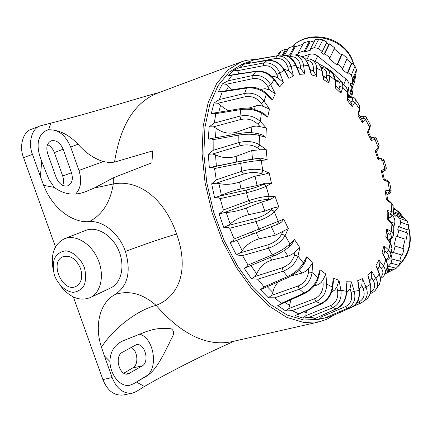 <?xml version="1.0" encoding="UTF-8"?>
<svg xmlns="http://www.w3.org/2000/svg" width="432" height="432" viewBox="0 0 432 432"><rect width="100%" height="100%" fill="white"/><g stroke="black" fill="none" stroke-linecap="round" stroke-linejoin="round"><path stroke-width="0.65" d="M392.585 215.671C394.578 217.82 395.269 220.406 394.654 223.436L390.69 221.999M390.139 242.525L390.96 239.042M393.768 227.183L394.654 223.436M393.811 209.245L393.304 208.759M399.67 261.117L401.382 254.896L392.413 252.31L390.884 258.768L392.035 259.043L391.046 263.218L398.93 265.27L396.241 268.256L392.634 269.827L387.056 268.461M390.744 269.363L389.831 269.676L386.888 268.963M402.932 248.508L405.13 239.161L396.22 236.201L393.941 245.846L395.086 246.11L393.563 252.574L392.413 252.31M402.586 217.728L400.34 215.525L393.66 212.938M393.503 214.083L395.906 216.4L396.727 215.476L399.649 218.29L407.344 221.211L408.424 225.04L408.024 229.894L398.482 226.633L397.748 229.754L398.893 230.008L397.37 236.461L396.22 236.201M406.555 232.686L407.111 229.721L398.482 226.633M387.418 266.555L388.309 266.263L391.046 263.218M399.632 226.886L400.739 222.188L399.649 218.29M407.344 221.211L405.108 218.695L396.727 215.476M407.111 229.721L408.024 229.894M400.34 215.525L401.036 214.585L393.503 211.648M401.036 214.585L396.722 210.4L393.325 209.05M405.13 239.161L397.37 236.461M406.199 239.393L407.511 233.015L398.893 230.008M398.93 265.27L400.545 261.355L392.035 259.043M401.382 254.896L393.563 252.574M402.408 255.128L403.996 248.837L395.086 246.11M389.831 269.676L389.993 270.799L386.451 269.946M389.993 270.799L385.463 272.354M307.265 58.714L309.501 54.41C312.46 53.595 315.209 54.151 317.758 56.09L315.117 61.371M309.501 54.41L302.027 56.765M343.742 84.526L346.01 79.105L317.758 56.09M346.01 79.105C348.392 81.178 349.385 83.657 348.991 86.54L347.587 89.996M347.976 92.329L348.991 86.54M346.783 59.206L351.41 63.342L352.064 62.77L355.007 66.177L356.443 69.817L356.006 73.321L351.972 83.338L350.752 83.084L350.244 85.984L351.362 83.209M351.972 83.338L352.744 78.948L351.275 75.26L347.96 72.549L347.177 73.408L351.41 63.342M347.177 73.408L342.031 69.212L342.808 68.348L347.209 58.223L342.214 53.989L341.469 54.794L334.179 48.838M355.045 75.708L355.601 75.929L354.64 81.594L350.411 92.2L349.196 91.951L348.305 97.033M352.458 87.075L351.945 89.969L349.175 96.941M341.469 54.794L336.874 65.011L329.157 58.714L329.929 57.839L324.745 53.617L323.978 54.491L328.811 44.588L326.527 42.908M322.24 51.57L318.46 48.481L314.366 47.655L310.408 48.908L315.295 39.582L318.811 39.053L322.828 39.857L326.921 42.12L322.24 51.57L321.467 52.445L323.978 54.491M314.69 40.738L310.036 42.082L304.771 51.964L310.873 50.031L310.408 48.908M302.827 44.35L295.261 46.775L290.752 54.837M295.229 54.983L298.701 53.881L298.237 52.763L304.306 50.841L304.771 51.964M287.966 49.243L286.4 49.82L283.37 55.085M350.411 92.2L351.464 86.233L350.244 85.984M342.808 68.348L337.651 64.141L336.874 65.011M277.382 55.733L278.759 53.39L281.086 51.116L285.8 48.973L282.301 55.031M286.4 49.82L285.8 48.973M295.261 46.775L294.77 45.754L289.553 55.031M294.77 45.754L288.77 47.833L284.526 55.253M310.036 42.082L309.523 41.094L304.306 50.841M309.523 41.094L303.626 42.892L298.237 52.763M328.811 44.588L329.486 43.891L334.649 47.839L329.929 57.839M329.486 43.891L324.745 53.617M352.064 62.77L347.96 72.549M342.214 53.989L337.651 64.141M355.601 75.929L351.464 86.233M351.945 89.969L353.111 90.266L351.707 97.011M353.111 90.266L350.487 96.908M247.379 62.262L253.12 60.178L279.115 55.442L258.752 58.903M287.469 75.211L288.841 78.37L284.078 70.06C279.747 63.18 274.061 59.999 267.008 60.518L244.453 64.044L240.856 65.2L246.559 62.559L242.444 64.087L229.203 72.079L218.101 85.568L209.817 104.236L204.925 127.408L203.855 154.057L206.793 182.828L213.662 212.155L224.105 240.392L237.514 265.972L253.082 287.545L269.919 304.096L287.096 314.998L303.766 320.02L319.183 319.275L327.359 317.407M330.971 316.435L351.281 307.449C357.259 304.133 359.856 298.409 359.057 290.277L357.691 280.649L358.468 283.705M322.126 315.295L321.802 316.764L345.584 306.574C350.887 303.707 352.739 298.966 351.13 292.351L350.006 288.733L351.362 281.858L354.278 291.265C356.071 299.23 353.803 304.922 347.474 308.329L325.307 317.79L330.907 316.462M325.307 317.79L319.253 319.075L311.974 319.367L315.511 318.292L336.625 308.61C342.895 305.149 346.102 299.365 346.248 291.271L346.021 281.788L346.507 285.336M306.347 310.743L305.861 315.673L330.593 305.608C336.166 302.729 338.499 297.81 337.586 290.844L336.847 287.037L339.023 280.379L340.945 290.266C341.89 298.609 339.039 304.49 332.386 307.924L309.334 317.261L315.554 318.168M309.334 317.261L303.091 318.092L295.218 315.581L320.609 303.88C327.186 300.332 331.069 294.721 332.251 287.053L333.261 278.181L333.31 282.236M290.882 299.749L288.857 308.534L314.512 298.755C320.36 295.936 323.244 291.028 323.147 284.035L322.861 280.206L325.89 274.072L326.651 283.997C326.608 292.324 323.098 298.172 316.116 301.552L292.194 310.613L298.766 313.859M292.194 310.613L285.833 310.986L277.727 305.629L279.385 304.938L281.308 303.367L303.955 293.117C310.856 289.575 315.436 284.38 317.693 277.538L319.982 269.746L319.367 274.32M278.543 281.723C275.47 284.985 273.586 288.565 272.889 292.469L271.604 295.353L298.107 286.027C304.231 283.333 307.692 278.651 308.502 271.976L308.713 268.331L312.601 263.034L312.071 272.479C310.954 280.373 306.742 285.941 299.435 289.175L274.709 297.81L281.308 303.367M274.709 297.81L268.321 297.761L260.404 289.678L264.076 286.897L287.523 276.566C294.743 273.116 300.008 268.585 303.318 262.964L306.833 256.711L305.224 261.695M270.227 257.515L271.933 260.032C264.816 262.229 259.745 266.857 256.716 273.915L255.031 276.518L282.258 267.802C288.625 265.302 292.68 261.063 294.424 255.08L295.148 251.818L299.835 247.633L297.972 256.084C295.742 263.11 290.828 268.132 283.219 271.15L257.818 279.218L264.076 286.897M257.818 279.218L251.489 278.797L244.226 268.326L247.433 266.339L248.049 265.07L272.241 254.88C279.752 251.613 285.644 247.957 289.904 243.907L294.527 239.576L291.519 244.647M256.154 232.713L279.169 223.646L234.328 241.267L256.154 232.713L259.168 238.837C251.942 240.851 246.278 244.798 242.174 250.673L240.111 252.866L267.872 244.874C274.439 242.627 279.05 239.026 281.702 234.079L282.928 231.395L288.301 228.555L285.147 235.521C281.842 241.267 276.264 245.506 268.412 248.238L242.498 255.625L248.049 265.07M242.498 255.625L236.326 254.929L230.153 242.584L233.469 240.386L234.193 238.961L283.759 219.159L281.723 221.967L279.169 223.646M246.348 207.997L261.679 202.014L269.87 199.665L267.489 199.584C262.769 199.606 257.11 200.745 250.506 203.008L223.349 212.911L226.184 212.522C232.605 212.09 239.323 210.584 246.348 207.997L248.654 214.682C241.375 216.502 235.202 219.596 230.153 223.96L227.756 225.612L255.825 218.425C262.537 216.464 267.629 213.678 271.096 210.06L272.77 208.105L278.662 206.761L274.347 211.826C270.081 215.951 263.93 219.208 255.901 221.6L229.694 228.242L234.193 238.961M229.694 228.242L228.053 227.464L223.765 227.394L219.073 213.867L222.512 211.518L223.366 209.99L248.686 200.691C256.624 198.029 263.396 196.56 269.006 196.295L275.152 196.533L269.87 199.665M239.555 182.034L255.047 176.126L263.396 174.571L260.901 173.588C255.965 171.974 250.15 172.147 243.459 174.096L215.973 183.244L218.9 183.508C225.558 184.945 232.443 184.453 239.555 182.034L241.024 188.903C233.739 190.539 227.194 192.661 221.389 195.269L218.732 196.312L246.856 189.929C253.643 188.287 259.097 186.424 263.228 184.34L265.275 183.238L271.485 183.427L266.209 186.3C261.176 188.573 254.594 190.717 246.461 192.731L220.201 198.628L223.366 209.99M220.201 198.628L218.711 197.807L214.591 197.748L211.658 183.832L216.232 179.852L241.855 171.256C249.89 168.961 256.856 168.664 262.753 170.365L269.201 172.93L263.396 174.571M261.085 158.155L267.165 159.856L261.214 160.396C255.647 160.704 248.794 161.676 240.662 163.318L214.591 168.507L216.232 179.852M214.591 168.507L213.262 167.724L209.342 167.74L208.321 154.256L213.187 150.314L238.901 142.528C246.947 140.621 253.919 141.426 259.816 144.947L266.225 149.672L260.102 149.78L257.623 147.96C252.715 144.839 246.904 144.094 240.192 145.719L212.603 154.003L215.509 154.877C222.113 158.047 228.992 158.522 236.147 156.308L251.732 150.568L260.102 149.78M260.944 134.471L262.1 134.8L265.907 137.344L259.594 135.567C253.773 133.942 246.839 133.774 238.788 135.07L213.133 139.649L213.187 150.314M213.133 139.649L211.982 138.964L208.267 139.115L209.174 126.819L214.315 123.066L239.911 116.127C247.882 114.588 254.675 116.365 260.291 121.457L266.339 128.018L260.118 126.657L257.78 124.13C253.13 119.723 247.482 118.174 240.818 119.486L213.349 126.862L216.14 128.261C222.41 132.916 229.122 134.244 236.261 132.246L252.914 126.436L256.462 126.085L260.118 126.657M263.957 113.692L267.716 117.083L261.371 113.157C255.571 109.76 248.729 108.562 240.851 109.555L215.795 113.659L214.315 123.066M215.795 113.659L211.313 113.454L214.029 102.983L219.407 99.538L244.69 93.442C252.504 92.227 258.962 94.781 264.049 101.099L269.449 109.085L263.353 106.412L261.268 103.329C257.083 97.929 251.716 95.742 245.176 96.773L218.036 103.253L224.122 108.227L228.56 110.603M269.638 96.568L272.392 100.057L266.323 94.273C260.809 89.375 254.227 87.307 246.58 88.069L222.28 91.843L219.407 99.538M222.28 91.843L220.396 91.606L218.149 92.043L222.437 83.862L228.01 80.822L252.806 75.497C260.41 74.558 266.398 77.663 270.772 84.807L275.297 93.749L269.514 89.98L267.764 86.535C264.2 80.476 259.232 77.841 252.866 78.635L226.238 84.294L231.498 89.872M277.609 83.63L279.59 87.005L274.066 79.747C269.055 73.672 262.872 70.934 255.512 71.539L232.049 75.146L228.01 80.822M232.049 75.146L228.226 75.789L233.782 70.184L239.485 67.597L263.671 62.948C271.021 62.213 276.453 65.637 279.974 73.208L283.468 82.615L278.159 78.025L276.815 74.401C273.98 68.024 269.482 65.14 263.32 65.75L237.352 70.697L239.765 73.721M244.436 64.103L239.485 67.597M256.549 59.276L253.12 60.178M275.886 58.433L276.61 56.079C283.673 55.485 288.5 58.995 291.092 66.609L293.463 76.01L288.754 70.886L287.842 67.262C285.795 60.89 281.81 57.947 275.886 58.433L250.927 63.013M298.733 71.431L299.624 74.331L295.774 65.405C292.399 58.331 287.442 54.902 280.903 55.118L280.519 55.177M289.856 56.673L290.704 54.842L295.083 54.961C299.695 56.268 302.503 59.621 303.518 65.016L304.744 74.007L300.71 68.618L300.245 65.167C298.998 59.087 295.537 56.257 289.856 56.673L288.776 56.846M310.894 72.22L311.375 74.833L308.545 65.707C306.968 60.745 304.123 57.456 300.008 55.852L296.195 55.291M310.333 59.168L312.698 60.28C315.166 62.035 316.478 64.687 316.651 68.229L316.759 76.448L313.448 71.069L313.411 67.916C313.076 62.959 310.576 60.35 305.91 60.091M323.433 77.312L323.568 79.618L321.797 70.686C321.127 67.187 319.615 64.498 317.266 62.618L312.698 60.28C311.796 59.189 309.366 58.72 305.413 58.865L305.467 58.855M313.411 67.916L316.651 68.229L322.153 70.864C321.014 66.744 319.383 63.995 317.261 62.618L314.458 61.133M326.587 68.607L329.087 71.026L329.978 74.396L328.979 83.014L326.398 77.884L326.765 75.141C327.105 71.172 325.339 68.953 321.478 68.477M335.869 86.324L335.691 88.295L334.984 79.888L332.716 73.586L330.588 71.788M341.447 81.972L342.603 83.263L342.824 87.399L340.924 93.263L339.606 89.219L339.055 88.587L339.79 86.341C340.681 82.998 339.223 81.243 335.426 81.065M347.765 98.782L347.296 100.37L347.614 92.783L346.675 87.923L345.249 86.243M354.796 98.501L355.46 99.479L354.899 102.254L352.166 106.666L351.61 103.475L350.973 102.616L352.026 100.931C353.479 98.194 352.075 97 347.83 97.351M358.727 114.156L357.977 115.279L359.262 108.756L359.181 105.079L358.29 103.702M366.503 117.563L366.817 118.147L365.758 119.799L362.324 122.639L362.297 120.172L361.865 119.437M368.393 131.895L367.394 132.424L369.56 127.159L370.073 124.497L369.576 123.493M376.396 138.548L375.068 139.363L371.083 140.573L371.207 138.229M371.169 138.154L373.248 137.705L374.614 138.51L378.189 147.323L378.2 149.116L376.445 151.411L375.241 151.168L378.189 147.323L379.15 145.573L378.929 144.979M384.269 160.844L382.547 160.267L378.157 159.818L378.734 158.35M380.614 158.555L382.547 160.267L384.896 168.566L384.291 171.002L382.617 172.071L381.283 170.867L386.17 167.546M389.918 183.821L389.767 183.06L387.958 181.823L383.324 179.728L384.286 179.107M386.71 193.055L386.629 192.413L385.312 190.858L389.453 190.183L391.068 190.264L391.122 190.571M393.152 206.874L393.039 205.61L391.117 203.326L386.408 199.638L387.59 199.735M388.508 213.732L388.498 212.803L387.169 210.465L391.7 211.475L393.563 212.62L393.617 213.419M393.779 229.376L393.827 227.588L391.878 224.051L387.266 218.851L388.53 219.559M388.53 240.111C392.018 238.021 392.429 236.104 389.75 234.355L387.925 233.323L388.006 232.297L386.748 228.998L391.511 231.703L393.547 234.16L393.482 235.472M390.506 252.52L391.981 248.4L390.15 243.265L385.819 236.693L387.088 237.919M386.122 259.902C389.086 257.585 389.302 255.161 386.77 252.623L384.923 250.96L384.005 245.77L388.811 250.128L390.884 254.313L390.523 256.133M385.506 271.334L387.277 267.516L387.315 264.465L386.413 261.279L382.045 252.455L383.26 254.151M380.29 277.349C383.389 274.73 383.719 271.701 381.267 268.267L379.48 265.993L378.95 260.08L384.491 267.397L385.506 271.21L384.485 274.774M376.909 287.744L379.301 284.504C380.635 281.378 380.603 277.933 379.204 274.169L375.991 265.459L377.114 267.602M370.683 291.967C374.911 289.17 375.797 285.358 373.351 280.541L371.698 277.727L371.682 271.258L375.975 278.602C377.892 282.199 378.059 285.557 376.466 288.679L375.008 290.644M360.58 303.205L352.841 306.634M365.413 300.062L367.13 298.685C370.537 294.98 371.547 290.218 370.165 284.402L367.794 275.054L368.777 277.641M361.768 285.493L362.383 278.694L366.098 287.221C368.291 293.215 367.281 298.058 363.058 301.757L360.655 303.178L358.862 301.973C363.911 299.165 365.359 294.764 363.199 288.77L361.768 285.493L359.235 289.1M272.77 208.105L264.832 211.167L261.679 202.014M248.654 214.682L264.832 211.167M226.19 212.522L230.153 223.96M223.349 212.911L219.073 213.867M223.765 227.394L227.756 225.612M277.036 224.478L278.219 223.214L278.311 221.562L274.347 211.826L272.927 210.4L271.096 210.06M267.489 199.584L268.763 198.293L269.006 196.295L266.096 186.03L264.735 184.588L263.228 184.34M282.928 231.395L275.362 235.143L271.269 226.751M259.168 238.837L275.362 235.143M295.148 251.818L291.789 254.551L288.041 256.133L284.272 250.49M271.933 260.032L288.041 256.133M308.713 268.331L305.71 271.345L302.114 273.062L299.327 270.059M291.762 275.74L302.114 273.062M322.861 280.206L321.084 282.577L318.794 284.342L316.791 285.174L315.468 284.234M314.296 285.865L316.791 285.174M336.847 287.037L334.724 290.056L331.733 291.929M350.006 288.733L346.653 292.891M356.632 302.962L358.862 301.973M371.698 277.727L370.699 279.769L369.603 280.886M379.48 265.993L378.545 267.84M384.923 250.96L384.615 251.726M388.562 218.106C392.267 216.248 392.818 214.947 390.209 214.207L388.514 213.835M386.894 194.535C389.993 193.136 390.431 192.602 388.211 192.926L386.726 193.169M372.589 137.727C374.684 137.079 374.134 137.057 370.948 137.651C374.56 137.689 373.378 135.67 376.461 138.704L379.15 145.573L377.903 149.51M361.8 119.329L363.074 118.282C364.932 116.591 363.938 115.976 360.099 116.44M338.58 88.241L339.055 88.587M323.309 76.68L326.398 77.884M310.36 69.665L313.448 71.069M296.838 67.025L300.71 68.618M284.04 69.233L288.754 70.886M271.89 76.567L275.108 76.691L278.159 78.025M260.507 89.456L265.075 88.663L269.514 89.98M248.605 108.162L257.488 105.462L260.447 105.565L263.353 106.412M209.342 167.74L241.342 161.082M243.459 174.096L241.855 171.256L240.662 163.318L241.396 161.066L258.557 158.382M265.275 183.238L257.078 185.528L255.047 176.126M241.024 188.903L257.078 185.528M236.974 240.23L242.174 250.673M250.965 265.594L256.716 273.915M267.224 286.691L272.889 292.469M284.98 302.411L289.753 305.527M303.777 311.915L306.407 312.682M239.344 72.927L238.259 73.953M228.55 86.384L226.244 90.693M220.622 105.068L218.759 112.223M216.14 128.261L215.444 137.776M215.509 154.877L216.373 166.099M218.9 183.508L221.389 195.269M234.328 241.267L230.153 242.584M236.326 254.929L240.111 252.866M274.163 255.798L244.226 268.326M251.489 278.797L255.031 276.518M262.213 288.889L260.404 289.678M268.321 297.761L271.604 295.353M278.311 305.397L277.981 305.532M285.833 310.986L288.857 308.534M303.091 318.092L305.861 315.673M319.253 319.075L321.802 316.764M250.663 62.802L247.444 62.24M237.352 70.697L233.782 70.184M226.238 84.294L222.437 83.862M218.036 103.253L214.029 102.983M211.313 113.454L212.555 113.249M213.349 126.862L209.174 126.819M208.267 139.115L239.657 133.407M212.603 154.003L208.321 154.256M215.973 183.244L211.658 183.832M214.591 197.748L218.732 196.312M289.413 246.629L289.904 243.907L285.147 235.521L281.702 234.079M303.34 265.059L303.318 262.964L297.972 256.084L294.424 255.08M267.872 244.874L268.412 248.238L272.241 254.88L273.92 255.965C280.346 253.19 285.617 249.977 289.732 246.321L292.221 243.983M317.99 279.023L317.693 277.538L312.071 272.479L308.502 271.976M282.258 267.802L283.219 271.15L287.523 276.566L288.905 277.177L297.826 271.442C299.203 270.599 301.126 268.321 303.588 264.605L305.872 260.539M332.651 288.02L332.251 287.053L326.651 283.997L323.147 284.035M298.107 286.027L299.435 289.175L303.955 293.117L305.008 293.371L310.813 289.559C314.123 286.729 316.559 283.079 318.109 278.602L319.75 272.997M346.664 291.805L346.248 291.271L340.945 290.266L337.586 290.844M314.512 298.755L316.116 301.552L321.316 303.912C327.721 300.488 331.511 295.083 332.689 287.701L333.455 280.935M359.429 290.455L354.278 291.265L351.13 292.351M368.545 276.723L370.467 284.294L363.199 288.77M379.388 273.764L375.975 278.602L373.351 280.541M385.954 259.562L383.605 266.009L381.267 268.267M390.01 242.357L390.15 243.265L388.811 250.128L386.77 252.623M391.484 222.89L391.878 224.051L391.511 231.703L389.75 234.355M386.402 260.528C389.14 259.119 390.636 257.045 390.884 254.313L391.981 248.4C392.348 247.709 391.748 245.776 390.177 242.611L386.78 237.46M390.361 201.917L391.117 203.326L391.7 211.475L390.209 214.207M388.708 240.386C391.203 239.809 392.818 237.735 393.552 234.16L393.827 227.588C394.222 227.437 393.525 225.968 391.748 223.193L388.265 219.262M386.689 180.198L387.958 181.823L389.507 190.426L389.324 191.846L388.211 192.926M388.568 218.236C392.553 216.464 394.216 214.591 393.563 212.625L393.039 205.616C393.487 205.627 392.72 204.498 390.744 202.219L387.418 199.6M378.783 158.366L381.029 158.598C382.768 158.879 383.816 159.527 384.183 160.547L386.213 167.708C386.51 168.955 385.868 170.051 384.291 171.002L384.048 171.153M386.899 194.551C389.621 193.957 391.014 192.526 391.068 190.264L389.767 183.06C390.204 182.936 389.34 182.056 387.18 180.419L384.253 179.096M363.074 118.282L364.424 118.433L365.526 119.367L369.56 127.159L369.63 128.882M352.026 100.931L354.899 102.254L359.262 108.756L359.532 110.057M339.79 86.341L342.824 87.399L347.614 92.783L347.981 93.717M326.765 75.141L329.924 75.859L335.378 80.503C340.222 80.881 342.63 81.799 342.603 83.263L346.675 87.923L347.992 93.393L347.749 99.279M323.584 78.073L322.18 71.005M300.245 65.167L303.518 65.016L308.885 65.745M287.842 67.262L296.028 65.146M276.815 74.401L279.974 73.208L284.078 70.06L284.191 69.482M267.764 86.535L270.772 84.807L274.066 79.747L273.958 78.829M261.268 103.329L264.049 101.099L266.323 94.273L265.88 92.988M257.78 124.13L260.291 121.457L261.371 113.157L260.42 111.494M257.623 147.96L259.816 144.947L259.594 135.567L258.433 133.758L257.926 133.612M260.901 173.588L262.278 172.303L262.753 170.365L261.214 160.396L258.655 158.366M43.681 185.328L54.373 187.456C64.06 194.654 74.639 195.993 86.103 191.473L94.311 188.001L113.276 183.973C110.414 202.133 102.422 214.693 89.311 221.643C71.534 223.133 51.964 207.236 43.681 185.328L40.392 176.51L41.715 161.417L39.744 155.882C36.169 143.294 38.416 134.795 46.494 130.394L48.584 129.789L50.895 123.131C67.387 118.908 85.315 113.962 104.69 108.292C123.05 103.048 145.06 96.19 159.457 92.426M46.489 130.394L47.849 129.951C57.688 128.855 65.286 134.563 70.654 147.074L78.932 170.429C82.015 180.236 80.989 188.033 75.843 193.811M56.214 177.601C59.071 184.048 62.942 186.786 67.829 185.803C72.101 183.595 73.321 179.253 71.496 172.778L63.131 149.218C60.183 142.565 56.171 139.779 51.095 140.87C47.023 143.068 45.884 147.317 47.677 153.625L56.214 177.601M47.52 144.623C50.62 146.119 52.898 148.775 54.351 152.599L62.667 175.986C63.833 179.447 63.828 182.574 62.656 185.355M80.509 268.461C76.113 258.773 70.254 254.869 62.932 256.748C48.848 262.094 62.953 293.593 76.183 286.34C81.545 282.938 82.987 276.982 80.509 268.461M54.637 275.848C58.369 284.926 65.588 291.422 73.051 292.334C77.846 291.859 81.594 289.413 84.305 284.996C86.033 279.677 86.033 273.802 84.294 267.381C80.465 258.071 73.008 251.543 65.502 250.841C60.728 251.478 57.051 254.032 54.47 258.509C52.855 263.806 52.915 269.59 54.637 275.848M53.093 269.19C50.56 254.135 54.335 243.988 64.417 238.745C75.362 234.133 90.86 243.259 97.724 258.768C104.728 274.207 101.315 292.064 90.688 297.405C79.807 301.73 69.579 297.643 60.005 285.147M110.182 288.16L111.235 287.663C121.781 282.371 125.264 264.892 118.433 249.842C111.742 234.727 96.471 225.898 85.612 230.461L64.822 238.583M256.586 59.27L246.37 60.313L241.353 61.814L158.015 92.966C134.897 101.947 120.404 124.988 114.523 162.097L109.831 162.643L103.334 161.568C93.949 158.571 85.52 152.798 78.041 144.234C68.818 134.563 58.995 129.746 48.584 129.789M241.353 61.814L227.885 69.962L216.589 83.7L208.154 102.713L203.175 126.311L202.079 153.452L205.07 182.758L212.069 212.641L222.712 241.407L236.369 267.467L252.229 289.44L269.379 306.293L286.87 317.396L303.836 322.52L319.529 321.775L327.073 319.151L334.028 315.09M114.523 162.097L152.653 150.898L151.94 162.772L113.33 177.784L113.276 183.973C137.614 179.248 163.939 197.23 176.623 234.009C189.599 270.383 178.794 296.633 156.103 305.375C137.635 309.922 113.476 328.379 101.461 347.225C94.154 325.501 99.776 302.519 115.16 294.462C127.813 285.93 131.242 271.588 125.442 251.435C119.378 233.604 103.054 220.347 89.311 221.643M234.544 341.064C201.722 355.644 171.682 370.78 144.423 386.473L136.404 382.039L133.58 383.762L129.929 385.209C120.706 387.542 110.209 375.284 109.949 361.503L104.431 355.941L101.461 347.225M132.025 393.212L123.115 395.032C114.118 395.825 107.379 390.679 102.902 379.588L112.142 377.557L104.431 355.941M112.142 377.557C116.645 388.73 123.379 393.93 132.349 393.147L136.339 391.511L144.423 386.473M136.404 382.039L146.594 376.164C157.118 369.576 164.187 352.863 169.155 343.483C171.256 337.835 176.629 332.656 171.31 328.838C165.04 327.958 158.83 328.244 152.68 329.686L146.351 331.544L123.174 340.767C114.529 344.671 110.117 351.583 109.949 361.503M40.392 176.51L32.486 154.375C27.832 143.262 31.828 128.131 40.246 125.89L50.895 123.131M94.311 188.001L113.33 177.784M41.715 161.417L49.086 179.815L54.373 187.456M102.902 379.588L73.375 296.995M55.485 246.947L23.544 157.615C18.905 146.588 22.955 131.533 31.401 129.276L40.246 125.89M131.128 347.371C137.749 350.471 139.023 364.694 132.905 367.832L123.827 373.189M318.87 64.087C328.444 68.251 335.799 74.088 340.929 81.599M115.16 294.462C129.125 290.066 142.771 293.706 156.103 305.375C182.066 334.994 207.614 347.031 232.745 341.474L318.557 321.997M122.38 352.291C114.037 356.276 119.378 376.461 128.126 373.961L142.101 366.001C150.109 361.849 144.661 342.252 136.199 344.768L122.38 352.291M139.423 334.13C154.111 337.554 158.987 369.241 145.762 376.321L133.58 383.762L129.746 385.247M384.944 273.899L394.135 269.228M399.055 265.027C408.996 254.011 412.096 241.375 408.337 227.124M404.276 218.376L399.076 212.107L393.223 207.711M408.424 225.04L400.739 222.188M396.241 268.256L388.309 266.263M351.275 75.26L355.007 66.177M356.443 69.817L352.744 78.953L356.443 69.817M353.614 64.444L352.598 61.484C344.315 37.822 308.659 29.214 292.205 46.618M281.086 51.116L278.494 55.544M314.366 47.655L318.811 39.053M322.828 39.857L318.46 48.481M251.537 232.081L252.504 234.106M240.192 145.719L238.901 142.528L238.788 135.07L239.603 133.418C247.892 132.268 250.943 132.241 258.433 133.758L262.1 134.8M240.818 119.486L239.911 116.127L240.851 109.555L241.709 108.432M245.176 96.773L244.69 93.442L246.58 88.069L247.336 87.394M252.866 78.635L252.806 75.497L256.079 71.204M263.32 65.75L263.671 62.948L267.338 60.404M280.876 55.118L280.384 55.193M351.47 307.363L347.474 308.329L345.584 306.574M346.48 284.137L346.658 291.611C346.226 299.927 343.008 305.575 337.003 308.556L332.386 307.924L330.593 305.608M279.223 223.63L260.944 230.78L259.022 229.117L255.901 221.6L255.825 218.425M250.506 203.008L248.686 200.691L246.461 192.731L246.856 189.929M269.201 172.93L271.485 183.427M275.152 196.533L278.662 206.761M283.759 219.159L288.301 228.555M294.527 239.576L299.835 247.633M306.833 256.711L312.601 263.034M319.982 269.746L325.89 274.072M333.261 278.181L339.023 280.379M346.021 281.788L351.362 281.858M357.691 280.649L362.383 278.694M367.794 275.054L371.682 271.258M375.991 265.459L378.95 260.08M382.045 252.455L384.005 245.77M385.819 236.693L386.748 228.998M387.266 218.851L387.169 210.465M386.408 199.638L385.312 190.858M383.324 179.728L381.283 170.867M378.157 159.818L375.241 151.168M371.083 140.573L367.394 132.424M362.324 122.639L357.977 115.279M352.166 106.666L347.296 100.37M340.924 93.263L335.691 88.295M328.979 83.014L323.568 79.618M316.759 76.448L311.375 74.833M304.744 74.007L299.624 74.331M293.463 76.01L288.841 78.37M283.468 82.615L279.59 87.005M275.297 93.749L272.392 100.057M269.449 109.085L267.716 117.083M266.339 128.018L265.907 137.344M266.225 149.672L267.165 159.856M261.419 89.905L261.83 89.041M254.594 109.139L255.334 105.916M236.261 132.246L236.153 134.039M251.543 132.7L251.861 126.749M236.147 156.308L236.623 162.027M252.482 159.133L251.732 150.568M370.213 293.69L371.493 293.112L370.467 292.847M305.019 59.092L305.413 58.865L304.879 58.946M71.496 172.778L62.667 175.986M32.486 154.375L23.544 157.615M125.442 251.435C143.775 244.501 160.834 238.691 176.623 234.009M63.131 149.218L54.351 152.599M129.848 373.286L126.117 374.015M142.101 366.001L132.905 367.832M70.654 147.074L78.041 144.234M78.932 170.429L103.334 161.568M145.762 376.321L146.594 376.164M404.433 218.441L399.076 212.107L397.651 211.297M394.605 209.558L393.455 208.904M384.89 274.023L395.307 268.715M398.32 266.231C409.45 254.956 412.808 241.699 408.386 226.465M292.172 46.629C309.107 28.561 344.336 36.769 352.674 60.896L353.916 64.789M285.962 55.615L290.704 54.842L295.083 54.961L300.008 55.852C303.269 56.57 306.223 59.854 308.869 65.696L311.164 73.089M321.095 67.543C325.528 67.84 327.953 68.666 328.379 70.022L332.716 73.586L334.249 75.994L335.243 79.331L335.923 86.967M347.836 97.103C352.723 96.806 355.261 97.6 355.46 99.479L359.181 105.079C359.678 105.705 359.818 107.228 359.613 109.647L358.663 114.485M360.056 116.37C367.475 115.889 364.991 116.64 366.817 118.147L370.073 124.497C370.462 124.967 370.375 126.279 369.819 128.423L368.334 132.041M382.952 253.53L386.046 259.751C387.542 264.071 387.952 266.663 387.277 267.516L385.36 272.614C384.847 275.049 383.189 277.02 380.392 278.51M376.828 266.83L379.426 273.877C381.299 280.276 380.23 281.335 379.301 284.504L376.466 288.679C375.619 290.412 373.961 291.892 371.493 293.112M367.13 298.685L363.058 301.757M369.592 280.859L370.699 279.769M377.746 269.309L379.404 266.258M383.67 254.972L385.025 250.306M387.299 238.237L388.006 232.297M388.584 219.618L388.498 212.803M387.542 199.67L386.629 192.413M384.242 179.102L382.541 171.736M378.815 158.587L376.391 151.389M371.439 138.737L368.383 131.981M362.297 120.172L358.733 114.129M351.61 103.475L347.782 98.512M339.606 89.219L335.81 85.606M326.479 77.96L323.141 75.854M312.25 70.243L310.073 69.579M260.944 230.78L234.301 241.272M288.905 277.177L261.905 289.024M305.008 293.371L279.455 304.9M321.316 303.912L298.053 314.523M337.003 308.556L315.511 318.292M352.798 306.661L363.053 301.763M330.95 316.451L351.351 307.427C359.829 302 359.3 298.026 359.419 290.374L358.317 282.636M370.467 284.294C371.882 289.883 370.769 294.683 367.13 298.69L367.13 298.69M299.149 72.392L296.044 65.189C293.371 58.579 288.322 55.22 280.903 55.118M288.052 76.232L284.267 69.622C280.282 64.325 277.263 59.999 267.268 60.415L244.453 64.044M278.397 84.667L274.131 79.051C269.498 74.412 266.533 70.724 256.014 71.215L231.476 75.001M270.643 97.535L266.177 93.274C264.568 91.552 261.965 89.991 258.368 88.592C256.133 87.453 252.428 87.053 247.271 87.404L220.396 91.606M265.156 114.431L260.863 111.769L251.618 108.513C249.955 107.995 246.629 107.973 241.65 108.443L212.058 113.33M261.56 158.112L258.93 158.344C251.969 159.116 249.469 159.521 241.396 161.066L213.224 166.73M63.218 256.63L62.932 256.748M90.688 297.405L111.235 287.663"/></g></svg>
